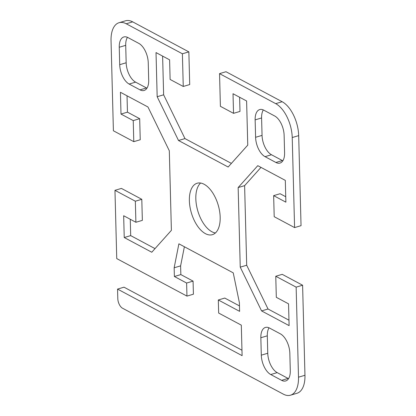 <?xml version="1.0" encoding="UTF-8"?>
<svg xmlns="http://www.w3.org/2000/svg" width="416" height="416" viewBox="0 0 416 416"><rect width="100%" height="100%" fill="white"/><g stroke="black" fill="none" stroke-linecap="round" stroke-linejoin="round"><path stroke-width="0.62" d="M132.688 21.861A27.617 14.388 -106.5 0 0 125.512 20.8L119.059 22.714A27.617 14.388 73.5 0 1 126.23 23.774L182.395 53.784L188.854 51.875L132.688 21.861L126.23 23.774M184.387 246.756L180.612 265.871L180.84 274.586L193.071 281.122L193.414 294.195L186.956 296.104L116.745 258.591L114.962 190.325L135.34 201.214L135.897 222.274L123.666 215.743L124.233 237.526L151.772 252.242L171.387 230.35L169.307 150.769L147.966 106.995L120.432 92.279L121.004 114.067L133.234 120.604L133.786 141.664L113.402 130.775L111.041 40.721A27.617 14.388 73.5 0 1 119.059 22.714M188.854 51.875L189.712 84.557L183.253 86.466L182.395 53.784M162.614 56.103L163.628 94.812L184.964 138.59L231.395 163.4M239.616 97.25L239.99 111.42L233.532 113.334L233.017 93.725L246.605 100.984L247.759 145.132L228.145 167.024L178.511 140.499L157.17 96.725L156.016 52.577L169.603 59.836L170.118 79.446L183.253 86.466M282.162 101.733L225.997 71.724L219.539 73.632L275.704 103.646A27.617 14.388 73.5 0 1 292.224 137.535L294.585 227.588L301.038 225.675L298.683 135.626A27.617 14.388 -106.5 0 0 282.162 101.733L275.704 103.646M275.761 276.25L282.214 274.336L302.598 285.225L296.14 287.139L275.761 276.25L276.312 297.31L288.543 303.841L289.11 325.629L261.576 310.918L240.24 267.14L238.155 187.559L257.774 165.672L285.308 180.383L285.88 202.171L273.65 195.634L280.103 193.726L285.735 196.732M260.983 167.383L244.613 185.65L246.693 265.231L268.034 309.005L288.969 320.19M296.14 287.139L298.501 377.192A27.617 14.388 73.5 0 1 290.488 395.2L296.941 393.286A27.617 14.388 -106.5 0 0 304.959 375.279L302.598 285.225M186.956 296.104L186.612 283.031L174.382 276.5L174.153 267.784L178.885 243.818L233.241 272.86L239.382 302.635L239.611 311.35L218.322 299.978L218.66 313.05L241.311 325.151L242.107 355.654L117.546 289.089L124.004 287.18L241.966 350.215M218.322 299.978L224.775 298.064L239.465 305.911M114.962 190.325L121.415 188.412L141.799 199.306L142.35 220.366L135.897 222.274M130.265 219.268L130.692 235.617L155.017 248.617M127.031 95.81L127.457 112.159L139.688 118.69L140.239 139.75L133.786 141.664M127.452 37.336A15.782 8.221 -106.5 0 0 125.71 45.344L126.168 62.774A15.782 8.221 -106.5 0 0 135.606 82.139L146.479 87.948A15.782 8.221 -106.5 0 0 146.952 88.182M263.338 109.949A15.782 8.221 -106.5 0 0 261.596 117.957L262.054 135.387A15.782 8.221 -106.5 0 0 271.492 154.752L282.365 160.56A15.782 8.221 -106.5 0 0 282.838 160.794M200.611 183.035A26.827 13.978 -106.5 0 0 197.038 208.016A26.827 13.978 -106.5 0 0 211.874 231.738A26.827 13.978 -106.5 0 0 215.389 232.965M269.048 327.818A15.782 8.221 -106.5 0 0 267.301 335.826L267.758 353.257A15.782 8.221 -106.5 0 0 277.196 372.622L288.07 378.43A15.782 8.221 -106.5 0 0 288.548 378.664M290.488 395.2A27.617 14.388 73.5 0 1 283.312 394.139L122.512 308.214A7.888 4.113 73.5 0 1 117.796 298.532L117.546 289.089M273.65 195.634L274.201 216.694L294.585 227.588M219.539 73.632L220.397 106.314L233.532 113.334M148.242 62.743L148.699 80.174A15.782 8.221 73.5 0 1 144.118 90.464A15.782 8.221 73.5 0 1 140.02 89.861L129.147 84.048A15.782 8.221 73.5 0 1 119.709 64.683L119.252 47.258A15.782 8.221 73.5 0 1 123.833 36.967A15.782 8.221 73.5 0 1 127.93 37.57L138.804 43.378A15.782 8.221 73.5 0 1 148.242 62.743M275.907 162.469L265.034 156.66A15.782 8.221 73.5 0 1 255.596 137.296L255.138 119.865A15.782 8.221 73.5 0 1 259.719 109.574A15.782 8.221 73.5 0 1 263.817 110.183L274.69 115.991A15.782 8.221 73.5 0 1 284.128 135.356L284.586 152.786A15.782 8.221 73.5 0 1 280.004 163.077A15.782 8.221 73.5 0 1 275.907 162.469L282.365 160.56M204.126 184.262A26.827 13.978 73.5 0 1 219.591 211.151A26.827 13.978 73.5 0 1 212.384 234.681A26.827 13.978 73.5 0 1 205.416 233.646A26.827 13.978 73.5 0 1 189.956 206.762A26.827 13.978 73.5 0 1 197.158 183.232A26.827 13.978 73.5 0 1 204.126 184.262M261.3 355.165L260.842 337.735A15.782 8.221 73.5 0 1 265.424 327.444A15.782 8.221 73.5 0 1 269.521 328.052L280.394 333.861A15.782 8.221 73.5 0 1 289.832 353.226L290.29 370.656A15.782 8.221 73.5 0 1 285.709 380.947A15.782 8.221 73.5 0 1 281.611 380.338L270.738 374.53A15.782 8.221 73.5 0 1 261.3 355.165L267.758 353.257M174.153 267.784L180.612 265.871M174.382 276.5L180.84 274.586M186.612 283.031L193.071 281.122M121.004 114.067L127.457 112.159M133.234 120.604L139.688 118.69M135.34 201.214L141.799 199.306M124.233 237.526L130.692 235.617M157.17 96.725L163.628 94.812M178.511 140.499L184.964 138.59M261.576 310.918L268.034 309.005M238.155 187.559L244.613 185.65M240.24 267.14L246.693 265.231M292.224 137.535L298.683 135.626M304.959 375.279L298.501 377.192M119.252 47.258L125.71 45.344M119.709 64.683L126.168 62.774M129.147 84.048L135.606 82.139M140.02 89.861L146.479 87.948M255.138 119.865L261.596 117.957M255.596 137.296L262.054 135.387M265.034 156.66L271.492 154.752M260.842 337.735L267.301 335.826M270.738 374.53L277.196 372.622M281.611 380.338L288.07 378.43"/></g></svg>
